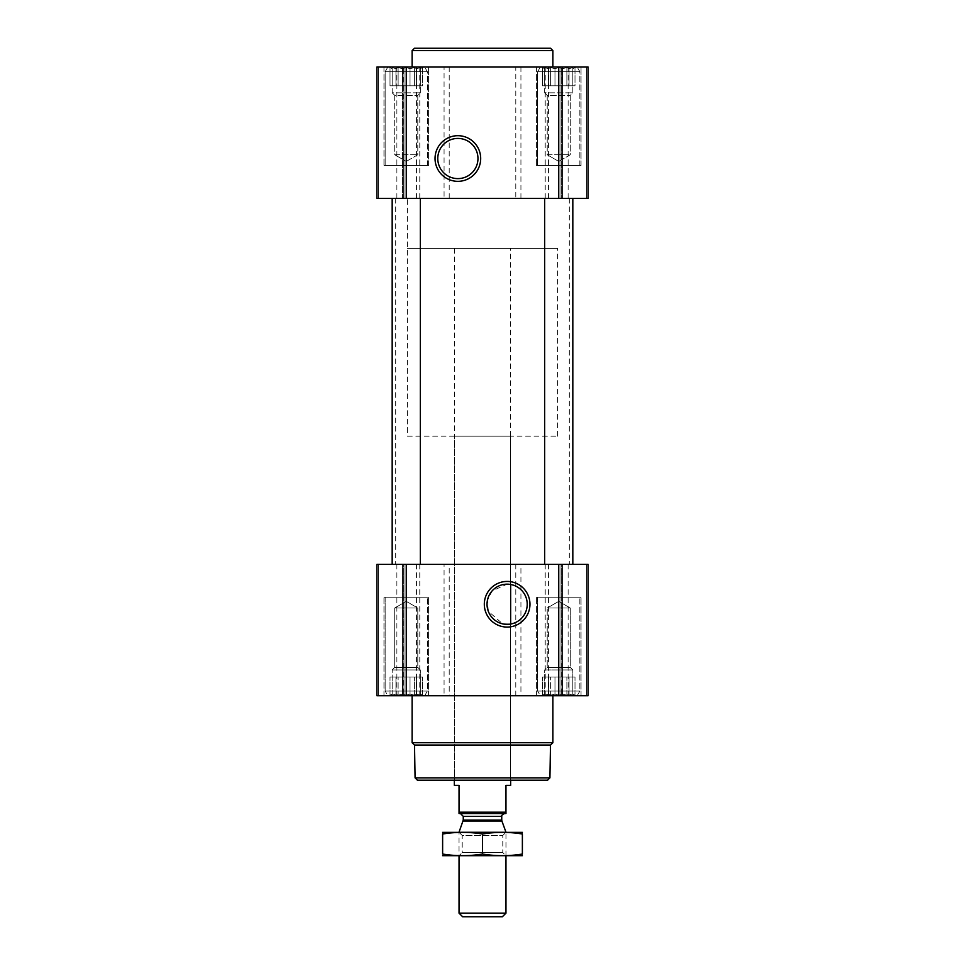 <?xml version="1.0" encoding="UTF-8"?>
<svg xmlns="http://www.w3.org/2000/svg" width="965" height="965" viewBox="0 0 965 965"><rect width="100%" height="100%" fill="white"/><g stroke="black" fill="none" stroke-linecap="round" stroke-linejoin="round"><path stroke-width="0.72" stroke-dasharray="4.83 3.62" d="M510.654 248.439L454.346 248.439L510.654 248.439L510.654 584.476A20.096 20.096 0 0 1 510.654 624.041L502.656 623.848L488.326 611.291L487.397 600.519L492.114 590.906L507.132 584.163L510.654 584.476L510.654 436.132L454.346 436.132L510.654 436.132M541.389 67.019L576.105 67.019L541.389 67.019L576.105 67.019L541.389 67.019L544.67 68.624L541.389 67.019M544.67 67.659L544.67 68.624L544.67 67.659L548.446 68.624L544.67 67.659L544.67 68.624L542.487 67.659L544.67 68.624L544.67 67.659L548.446 68.624L550.617 67.659L548.446 68.624L544.67 67.659L544.67 85.789L544.67 68.624L544.67 85.789L542.487 85.789L542.487 67.659L542.487 85.789L548.446 85.789L548.446 68.624L550.617 67.659L554.971 68.624L550.617 67.659L548.446 68.624L548.446 85.789L550.617 85.789L550.617 67.659L554.971 68.624L558.747 67.659L554.971 68.624L550.617 67.659L550.617 85.789L554.971 85.789L554.971 68.624L558.747 67.659L562.523 68.624L558.747 67.659L554.971 68.624L554.971 85.789L558.747 85.789L558.747 67.659L562.523 68.624L566.877 67.659L562.523 68.624L558.747 67.659L558.747 85.789L562.523 85.789L562.523 68.624L566.877 67.659L569.048 68.624L566.877 67.659L562.523 68.624L562.523 85.789L566.877 85.789L566.877 67.659L569.048 68.624L572.824 67.659L569.048 68.624L566.877 67.659L566.877 85.789L569.048 85.789L569.048 68.624L572.824 67.659L572.824 68.624L572.824 67.659L569.048 68.624L569.048 85.789L572.824 85.789L572.824 67.659L572.824 68.624L574.995 67.659L572.824 68.624L572.824 85.789L572.824 68.624L574.995 67.659L572.824 68.624L572.824 85.789L574.995 85.789L574.995 67.659L576.105 67.019L574.995 67.659L574.995 85.789L544.67 85.789L544.67 67.659L544.67 85.789L572.824 85.789L544.67 85.789L544.67 68.624L544.67 85.789L542.487 85.789L548.446 85.789L548.446 68.624L548.446 85.789L550.617 85.789L550.617 67.659L550.617 85.789L554.971 85.789L554.971 68.624L554.971 85.789L558.747 85.789L558.747 67.659L558.747 85.789L562.523 85.789L562.523 68.624L562.523 85.789L566.877 85.789L566.877 67.659L566.877 85.789L569.048 85.789L569.048 68.624L569.048 85.789L572.824 85.789L572.824 67.659L572.824 85.789L572.824 68.624L572.824 85.789L574.995 85.789L544.67 85.789L544.67 67.659M388.895 67.019L423.611 67.019L388.895 67.019L423.611 67.019L388.895 67.019L392.176 68.624L388.895 67.019M392.176 67.659L392.176 68.624L392.176 67.659L395.952 68.624L392.176 67.659L392.176 68.624L390.005 67.659L392.176 68.624L392.176 67.659L395.952 68.624L398.123 67.659L395.952 68.624L392.176 67.659L392.176 85.789L392.176 68.624L392.176 85.789L390.005 85.789L390.005 67.659L390.005 85.789L395.952 85.789L395.952 68.624L398.123 67.659L402.477 68.624L398.123 67.659L395.952 68.624L395.952 85.789L398.123 85.789L398.123 67.659L402.477 68.624L406.253 67.659L402.477 68.624L398.123 67.659L398.123 85.789L402.477 85.789L402.477 68.624L406.253 67.659L410.029 68.624L406.253 67.659L402.477 68.624L402.477 85.789L406.253 85.789L406.253 67.659L410.029 68.624L414.383 67.659L410.029 68.624L406.253 67.659L406.253 85.789L410.029 85.789L410.029 68.624L414.383 67.659L416.554 68.624L414.383 67.659L410.029 68.624L410.029 85.789L414.383 85.789L414.383 67.659L416.554 68.624L420.33 67.659L416.554 68.624L414.383 67.659L414.383 85.789L416.554 85.789L416.554 68.624L420.33 67.659L420.33 68.624L420.33 67.659L416.554 68.624L416.554 85.789L420.33 85.789L420.33 67.659L420.33 68.624L422.513 67.659L420.33 68.624L420.33 85.789L420.33 68.624L422.513 67.659L420.33 68.624L420.33 85.789L422.513 85.789L422.513 67.659L423.611 67.019L422.513 67.659L422.513 85.789L392.176 85.789L392.176 67.659L392.176 85.789L420.33 85.789L392.176 85.789L392.176 68.624L392.176 85.789L390.005 85.789L395.952 85.789L395.952 68.624L395.952 85.789L398.123 85.789L398.123 67.659L398.123 85.789L402.477 85.789L402.477 68.624L402.477 85.789L406.253 85.789L406.253 67.659L406.253 85.789L410.029 85.789L410.029 68.624L410.029 85.789L414.383 85.789L414.383 67.659L414.383 85.789L416.554 85.789L416.554 68.624L416.554 85.789L420.33 85.789L420.33 67.659L420.33 85.789L420.33 68.624L420.33 85.789L422.513 85.789L392.176 85.789L392.176 67.659M550.617 695.114L554.971 694.149L550.617 695.114L548.446 694.149L550.617 695.114L554.971 694.149L558.747 695.114L554.971 694.149L550.617 695.114L548.446 694.149L544.67 695.114L548.446 694.149L550.617 695.114L550.617 676.984L574.995 676.984L542.487 676.984L574.995 676.984L548.446 676.984L550.617 676.984L550.617 695.114M544.67 694.149L544.67 695.114L544.67 694.149L542.487 695.114L544.67 694.149L544.67 695.114L548.446 694.149L544.67 695.114L544.67 694.149L541.389 695.753L576.105 695.753L541.389 695.753L576.105 695.753L541.389 695.753L544.67 694.149L544.67 669.951L572.824 669.951L544.67 669.951L572.824 669.951L544.67 669.951L547.215 667.406L547.215 608.01L570.279 608.01L547.215 608.01L570.279 608.01L547.215 608.01L547.215 667.406L570.279 667.406L547.215 667.406L570.279 667.406L547.215 667.406L544.67 669.951L544.67 676.984L542.487 676.984L572.824 676.984L544.67 676.984L544.67 694.149M562.523 694.149L558.747 695.114L562.523 694.149L566.877 695.114L562.523 694.149L558.747 695.114L554.971 694.149L558.747 695.114L562.523 694.149L566.877 695.114L569.048 694.149L566.877 695.114L562.523 694.149L562.523 676.984L562.523 694.149M572.824 695.114L569.048 694.149L572.824 695.114L572.824 694.149L572.824 695.114L569.048 694.149L566.877 695.114L569.048 694.149L572.824 695.114L572.824 694.149L574.995 695.114L572.824 694.149L572.824 695.114L572.824 669.951L570.279 667.406L570.279 608.01L558.747 601.352L570.279 608.01L570.279 667.406L572.824 669.951L572.824 694.149L574.995 695.114L572.824 694.149L572.824 676.984L572.824 695.114M398.123 695.114L402.477 694.149L398.123 695.114L395.952 694.149L398.123 695.114L402.477 694.149L406.253 695.114L402.477 694.149L398.123 695.114L395.952 694.149L392.176 695.114L395.952 694.149L398.123 695.114L398.123 676.984L422.513 676.984L390.005 676.984L422.513 676.984L395.952 676.984L398.123 676.984L398.123 695.114M392.176 694.149L392.176 695.114L392.176 694.149L390.005 695.114L392.176 694.149L392.176 695.114L395.952 694.149L392.176 695.114L392.176 694.149L388.895 695.753L423.611 695.753L388.895 695.753L423.611 695.753L388.895 695.753L392.176 694.149L392.176 676.984L390.005 676.984L420.33 676.984L392.176 676.984L392.176 669.951L420.33 669.951L392.176 669.951L420.33 669.951L392.176 669.951L394.721 667.406L394.721 608.01L417.785 608.01L394.721 608.01L417.785 608.01L394.721 608.01L394.721 667.406L417.785 667.406L394.721 667.406L417.785 667.406L394.721 667.406L392.176 669.951L392.176 694.149M410.029 694.149L406.253 695.114L410.029 694.149L414.383 695.114L410.029 694.149L406.253 695.114L402.477 694.149L406.253 695.114L410.029 694.149L414.383 695.114L416.554 694.149L414.383 695.114L410.029 694.149L410.029 676.984L410.029 694.149M420.33 695.114L416.554 694.149L420.33 695.114L420.33 694.149L420.33 695.114L416.554 694.149L414.383 695.114L416.554 694.149L420.33 695.114L420.33 694.149L422.513 695.114L420.33 694.149L420.33 695.114L420.33 669.951L417.785 667.406L417.785 608.01L406.253 601.352L417.785 608.01L417.785 667.406L420.33 669.951L420.33 694.149L422.513 695.114L420.33 694.149L420.33 676.984L420.33 695.114M520.931 198.392L520.931 67.019L588.071 67.019L588.071 198.392L395.698 198.392L519.025 198.392L515.793 198.392L515.793 67.019L376.929 67.019L403.973 67.019L376.929 67.019L376.929 198.392L444.069 198.392L444.069 67.019M403.599 198.392L396.868 198.392L403.599 198.392L403.973 67.019L396.868 67.019L403.599 67.019L403.599 198.392M515.793 198.392L444.069 198.392M403.599 564.38L395.698 564.38L403.973 564.38L396.868 564.38L403.599 564.38L403.973 695.753L396.868 695.753L403.599 695.753L403.599 564.38M449.207 564.38L519.025 564.38L449.207 564.38L449.207 695.753L444.069 695.753L444.069 564.38L376.929 564.38L403.756 564.38L376.929 564.38L376.929 695.753L402.598 695.753L376.929 695.753L376.929 564.38L376.929 695.753L444.069 695.753M561.401 564.38L569.302 564.38L561.027 564.38L568.132 564.38L561.401 564.38L561.027 695.753L568.132 695.753L561.401 695.753L561.401 564.38M449.207 695.753L520.931 695.753L520.931 564.38L588.071 564.38L444.069 564.38M520.931 564.38L588.071 564.38L588.071 695.753L588.071 564.38L588.071 695.753L558.747 695.753L558.747 564.38M520.931 695.753L558.747 695.753M383.961 695.753L428.544 695.753L383.961 695.753L428.544 695.753L383.961 695.753L383.961 597.226L428.544 597.226L383.961 597.226L428.544 597.226L383.961 597.226L383.961 695.753M536.456 695.753L581.039 695.753L536.456 695.753L581.039 695.753L536.456 695.753L536.456 597.226L581.039 597.226L536.456 597.226L581.039 597.226L536.456 597.226L536.456 695.753M412.115 695.753L552.885 695.753L412.115 695.753M420.33 564.38L392.176 564.38L420.33 564.38L392.176 564.38L420.33 564.38L420.33 198.392L392.176 198.392L420.33 198.392M572.824 564.38L544.67 564.38L572.824 564.38L544.67 564.38L572.824 564.38L572.824 198.392L544.67 198.392L572.824 198.392M561.244 198.392L562.402 198.392L561.244 198.392M586.696 198.392L562.402 198.392L586.696 198.392L586.696 67.019L561.027 67.019L588.071 67.019L586.696 67.019L586.696 198.392M402.598 198.392L376.929 198.392L402.598 198.392L402.598 67.019L402.598 198.392M376.929 198.392L376.929 67.019L376.929 198.392M520.931 67.019L515.793 67.019M588.071 198.392L588.071 67.019L588.071 198.392M561.401 67.019L568.132 67.019L561.401 67.019L561.401 198.392L561.401 67.019M383.961 67.019L428.544 67.019L383.961 67.019L428.544 67.019L383.961 67.019L383.961 165.546L428.544 165.546L383.961 165.546L428.544 165.546L383.961 165.546L383.961 67.019M536.456 67.019L581.039 67.019L536.456 67.019L581.039 67.019L536.456 67.019L536.456 165.546L581.039 165.546L536.456 165.546L581.039 165.546L536.456 165.546L536.456 67.019M552.885 67.019L412.115 67.019L552.885 67.019M547.577 780.215L417.423 780.215M454.346 248.439L454.346 780.215L510.654 780.215L454.346 780.215L454.346 436.132M549.917 777.862L415.083 777.862M550.496 745.064L414.504 745.064M552.885 742.676L412.115 742.676M537.638 597.226L579.856 597.226L537.638 597.226L579.856 597.226L537.638 597.226L537.638 691.061L579.856 691.061L537.638 691.061L579.856 691.061L537.638 691.061L537.638 597.226M385.144 597.226L427.362 597.226L385.144 597.226L427.362 597.226L385.144 597.226L385.144 691.061L427.362 691.061L385.144 691.061L427.362 691.061L385.144 691.061L385.144 597.226M540.34 695.753L577.154 695.753L540.34 695.753L537.638 691.061L540.34 695.753L577.154 695.753L540.34 695.753M387.846 695.753L424.66 695.753L387.846 695.753L385.144 691.061L387.846 695.753L424.66 695.753L387.846 695.753M542.487 695.114L542.487 676.984L542.487 695.114M548.446 694.149L548.446 676.984L548.446 694.149M554.971 694.149L554.971 676.984L554.971 694.149M558.747 695.114L558.747 676.984L558.747 695.114M566.877 695.114L566.877 676.984L566.877 695.114M569.048 694.149L569.048 676.984L569.048 694.149M574.995 695.114L574.995 676.984L574.995 695.114L576.105 695.753L574.995 695.114M390.005 695.114L390.005 676.984L390.005 695.114M395.952 694.149L395.952 676.984L395.952 694.149M402.477 694.149L402.477 676.984L402.477 694.149M406.253 695.114L406.253 676.984L406.253 695.114M414.383 695.114L414.383 676.984L414.383 695.114M416.554 694.149L416.554 676.984L416.554 694.149M422.513 695.114L422.513 676.984L422.513 695.114L423.611 695.753L422.513 695.114M392.176 695.114L392.176 676.984L392.176 695.114M544.67 695.114L544.67 676.984L544.67 695.114M552.885 50.59L412.115 50.59M550.533 48.25L414.468 48.25M457.868 138.417A20.096 20.096 0 0 1 475.275 168.561A20.096 20.096 0 0 1 440.462 168.561A20.096 20.096 0 0 1 457.868 138.417M537.638 165.546L579.856 165.546L537.638 165.546L579.856 165.546L537.638 165.546L537.638 71.712L579.856 71.712L537.638 71.712L579.856 71.712L537.638 71.712L540.34 67.019L577.154 67.019L540.34 67.019L577.154 67.019L540.34 67.019L537.638 71.712L537.638 165.546M385.144 165.546L427.362 165.546L385.144 165.546L427.362 165.546L385.144 165.546L385.144 71.712L427.362 71.712L385.144 71.712L427.362 71.712L385.144 71.712L387.846 67.019L424.66 67.019L387.846 67.019L424.66 67.019L387.846 67.019L385.144 71.712L385.144 165.546M547.215 154.762L570.279 154.762L547.215 154.762L547.215 95.366L570.279 95.366L547.215 95.366L544.67 92.821L572.824 92.821L544.67 92.821L544.67 85.789L572.824 85.789L544.67 85.789L544.67 92.821L572.824 92.821L544.67 92.821L547.215 95.366L570.279 95.366L547.215 95.366L547.215 154.762L570.279 154.762L547.215 154.762L558.747 161.42L547.215 154.762M394.721 154.762L417.785 154.762L394.721 154.762L394.721 95.366L417.785 95.366L394.721 95.366L392.176 92.821L420.33 92.821L392.176 92.821L392.176 85.789L420.33 85.789L392.176 85.789L392.176 92.821L420.33 92.821L392.176 92.821L394.721 95.366L417.785 95.366L394.721 95.366L394.721 154.762L417.785 154.762L394.721 154.762L406.253 161.42L394.721 154.762M407.423 436.132L557.577 436.132L407.423 436.132L407.423 198.392L557.577 198.392L407.423 198.392L557.577 198.392L407.423 198.392L407.423 248.439L557.577 248.439L407.423 248.439M459.038 812.192L505.962 812.192L505.962 813.519L459.038 813.519L459.038 785.377L454.346 785.377M460.45 813.519L504.55 813.519L460.45 813.519M505.962 812.192L505.962 785.377L510.654 785.377M502.367 916.75L462.633 916.75M505.962 913.155L459.038 913.155M505.962 832.168L459.038 832.168M442.851 832.288L505.962 832.288L459.038 832.288L462.211 835.473L502.789 835.473L462.211 835.473L462.211 852.577L502.789 852.577L462.211 852.577L459.038 855.75L505.962 855.75L459.038 855.75L459.038 832.288L522.149 832.288M522.379 834.013C522.379 831.83 522.379 831.83 522.379 834.013C509.086 831.83 495.793 831.83 482.5 834.013C469.207 831.83 455.914 831.83 442.621 834.013C442.621 831.83 442.621 831.83 442.621 834.013L442.621 854.037C442.621 856.208 442.621 856.208 442.621 854.037C455.914 856.208 469.207 856.208 482.5 854.037C495.793 856.208 509.086 856.208 522.379 854.037C522.379 856.208 522.379 856.208 522.379 854.037L522.379 834.013M482.5 834.013L482.5 854.037M442.851 855.75L522.149 855.75M378.304 695.753L378.304 564.38L378.304 695.753M402.598 695.753L402.598 564.38L402.598 695.753M406.253 695.753L406.253 564.38M416.458 695.753L416.458 564.38M419.775 695.753L419.775 564.38M515.793 695.753L515.793 564.38M545.225 695.753L545.225 564.38M548.542 695.753L548.542 564.38M586.696 695.753L586.696 564.38L586.696 695.753M562.402 695.753L562.402 564.38L562.402 695.753M378.304 198.392L378.304 67.019L378.304 198.392M406.253 198.392L406.253 67.019M416.458 198.392L416.458 67.019M419.775 198.392L419.775 67.019M449.207 198.392L449.207 67.019M545.225 198.392L545.225 67.019M548.542 198.392L548.542 67.019M558.747 198.392L558.747 67.019M562.402 198.392L562.402 67.019L562.402 198.392M501.909 821.034L463.091 821.034M501.74 820.069L463.26 820.069M501.74 816.342L463.26 816.342M403.973 695.753L403.973 564.38L403.973 695.753M396.868 695.753L396.868 564.38M561.027 695.753L561.027 564.38L561.027 695.753M568.132 695.753L568.132 564.38M544.67 198.392L544.67 564.38M395.698 198.392L395.698 564.38M569.302 198.392L569.302 564.38M392.176 198.392L392.176 564.38M403.973 198.392L403.973 67.019L403.973 198.392M396.868 198.392L396.868 67.019M561.027 198.392L561.027 67.019L561.027 198.392M568.132 198.392L568.132 67.019M581.039 695.753L581.039 597.226L581.039 695.753M428.544 695.753L428.544 597.226L428.544 695.753M577.154 695.753L579.856 691.061L579.856 597.226L579.856 691.061L577.154 695.753M424.66 695.753L427.362 691.061L427.362 597.226L427.362 691.061L424.66 695.753M558.747 601.352L547.215 608.01L558.747 601.352M406.253 601.352L394.721 608.01L406.253 601.352M581.039 165.546L581.039 67.019L581.039 165.546M428.544 165.546L428.544 67.019L428.544 165.546M579.856 165.546L579.856 71.712L577.154 67.019L579.856 71.712L579.856 165.546M427.362 165.546L427.362 71.712L424.66 67.019L427.362 71.712L427.362 165.546M558.747 161.42L570.279 154.762L570.279 95.366L572.824 92.821L572.824 85.789L572.824 92.821L570.279 95.366L570.279 154.762L558.747 161.42M406.253 161.42L417.785 154.762L417.785 95.366L420.33 92.821L420.33 85.789L420.33 92.821L417.785 95.366L417.785 154.762L406.253 161.42M510.654 780.215L510.654 624.041L510.654 780.215M557.577 436.132L557.577 248.439M505.962 855.75L505.962 832.288L502.789 835.473L502.789 852.577L505.962 855.75"/><path stroke-width="1.45" d="M507.132 584.163A20.096 20.096 0 0 1 524.538 614.307A20.096 20.096 0 0 1 489.725 614.307A20.096 20.096 0 0 1 507.132 584.163M510.654 624.041L510.654 584.476L510.654 624.041M376.929 695.753L376.929 564.38L588.071 564.38L588.071 695.753L376.929 695.753M507.132 581.437A22.822 22.822 0 0 1 526.902 615.67A22.822 22.822 0 0 1 487.373 615.67A22.822 22.822 0 0 1 507.132 581.437M572.824 198.392L572.824 564.38M420.33 198.392L420.33 564.38M376.929 198.392L376.929 67.019L588.071 67.019L588.071 198.392L376.929 198.392M457.868 135.691A22.822 22.822 0 0 1 477.627 169.924A22.822 22.822 0 0 1 438.098 169.924A22.822 22.822 0 0 1 457.868 135.691M549.917 777.862L415.083 777.862L417.423 780.215L547.577 780.215L549.917 777.862L550.496 745.064L552.885 742.676L552.885 695.753M415.083 777.862L414.504 745.064L550.496 745.064M414.504 745.064L412.115 742.676L552.885 742.676M412.115 742.676L412.115 695.753M412.115 67.019L412.115 50.59L552.885 50.59L552.885 67.019M412.115 50.59L414.468 48.25L550.533 48.25L552.885 50.59M457.868 138.417A20.096 20.096 0 0 1 475.275 168.561A20.096 20.096 0 0 1 440.462 168.561A20.096 20.096 0 0 1 457.868 138.417M505.962 812.192L459.038 812.192L459.038 813.519L505.962 813.519L505.962 785.377L510.654 785.377L510.654 780.215M459.038 812.192L459.038 785.377L454.346 785.377L454.346 780.215M505.962 913.155L459.038 913.155L462.633 916.75L502.367 916.75L505.962 913.155L505.962 855.75M459.038 832.288L505.962 832.288M459.038 913.155L459.038 855.75M460.45 813.519L463.26 816.342L463.26 820.069L459.038 832.168M522.379 832.361L442.621 832.361M522.379 834.013C522.379 831.83 522.379 831.83 522.379 834.013L522.379 854.037C522.379 856.208 522.379 856.208 522.379 854.037C509.086 856.208 495.793 856.208 482.5 854.037C469.207 856.208 455.914 856.208 442.621 854.037C442.621 856.208 442.621 856.208 442.621 854.037L442.621 834.013C442.621 831.83 442.621 831.83 442.621 834.013C455.914 831.83 469.207 831.83 482.5 834.013C495.793 831.83 509.086 831.83 522.379 834.013M482.5 834.013L482.5 854.037M522.379 855.69L442.621 855.69M558.747 695.753L558.747 564.38M406.253 695.753L406.253 564.38M558.747 198.392L558.747 67.019M406.253 198.392L406.253 67.019M463.091 821.034L501.909 821.034L505.962 832.168M463.26 820.069L501.74 820.069L501.909 821.034M463.26 816.342L501.74 816.342C500.919 815.968 501.86 815.027 504.55 813.519M544.67 198.392L544.67 564.38M392.176 198.392L392.176 564.38M501.74 820.069L501.74 816.342"/></g></svg>
